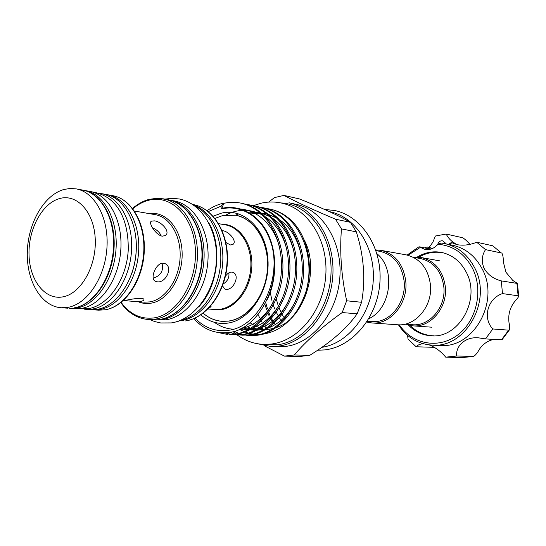 <?xml version="1.0" encoding="UTF-8"?>
<svg xmlns="http://www.w3.org/2000/svg" width="546" height="546" viewBox="0 0 546 546"><rect width="100%" height="100%" fill="white"/><g stroke="black" fill="none" stroke-linecap="round" stroke-linejoin="round"><path stroke-width="0.82" d="M222.536 230.705C228.74 231.088 237.633 241.407 232.883 244.458L230.405 244.963L225.88 242.485M225.409 276.365C227.389 273.403 229.573 271.983 231.948 272.106L233.142 272.454C240.411 275.361 233.258 290.725 225.805 289.291L224.556 288.964L222.556 285.79M210.585 306.217L211.084 306.647L208.838 308.203M214.953 218.386L222.966 215.465L235.695 215.199C254.729 218.598 269.349 242.267 267.608 268.707C266.045 295.154 248.416 318.42 228.883 321.096L222.468 321.382C215.322 320.884 208.879 318.154 203.139 313.206C208.859 318.106 215.267 320.809 222.372 321.307L228.781 321.021C248.293 318.345 265.902 295.106 267.458 268.693C269.198 242.281 254.6 218.639 235.585 215.254L222.877 215.52M59.582 198.56C42.035 203.317 28.187 229.409 29.02 254.859C29.607 280.364 44.977 300.327 62.851 296.867C80.726 293.816 96.451 266.605 95.257 239.462C94.335 212.257 77.095 193.414 59.582 198.56M63.862 189.496C43.933 195.086 27.921 223.273 27.3 252.204C26.481 281.149 41.332 306.497 61.357 307.767L67.854 307.384C87.135 304.177 104.996 277.75 106.934 248C109.057 218.25 94.874 192.083 76.167 188.875L70.031 188.466L63.862 189.496M83.961 190.356L90.035 191.455C108.709 194.663 122.884 220.482 120.809 249.802C118.919 279.122 101.153 305.146 81.92 308.299L75.43 308.667L69.274 308.244M85.244 190.561C103.924 193.769 118.107 219.71 116.018 249.181C114.107 278.644 96.308 304.811 77.054 307.985L70.571 308.36M141.182 301.221L132.664 301.283L124.147 300.634L126.761 300.116C132.139 298.935 143.345 297.215 143.926 299.433C144.219 300.191 143.305 300.785 141.182 301.221M162.299 236.179C155.808 235.21 148 222.604 151.406 221.15L154.341 220.864C161.404 221.348 170.768 231.982 165.458 235.51L162.299 236.179M157.166 281.791L155.555 281.361C149.263 279.088 156.163 262.025 163.575 263.22L165.124 263.67C173.41 267.117 165.731 283.394 157.166 281.791M98.997 193.182L105.364 194.308C123.99 197.509 138.152 222.952 136.131 251.795C134.296 280.63 116.639 306.217 97.461 309.309L90.998 309.664L84.548 309.193M100.723 193.441C119.362 196.649 133.531 222.202 131.497 251.187C129.648 280.173 111.95 305.897 92.759 309.002L86.282 309.364M154.156 319.82L166.025 319.799C186.916 316.789 206.04 290.595 207.924 260.824C209.998 231.054 194.472 204.566 174.167 200.914L169.089 199.959M155.241 319.901L161.964 319.567C182.883 316.537 202.047 290.219 203.945 260.305C206.04 230.398 190.493 203.801 170.161 200.143M405.391 324.215L412.762 325.846C430.501 327.777 447.665 307.746 445.359 286.93C443.038 270.72 435.005 260.927 421.266 257.555L413.725 257.33M404.927 324.188L412.216 324.713C429.422 326.61 446.075 307.186 443.843 286.998C441.591 271.266 433.797 261.78 420.461 258.524L413.267 257.248M366.748 322.058L371.887 322.952L397.358 324.754C415.335 326.72 432.773 306.183 430.46 284.869C428.119 268.27 419.99 258.265 406.067 254.839L380.937 250.341L375.73 249.945M371.887 322.952C390.233 324.972 408.108 303.61 405.787 281.463C403.433 264.223 395.147 253.849 380.937 250.341M367.151 321.444L376.46 321.58C392.519 319.922 406.074 300.689 404.163 281.538C401.876 264.81 393.837 254.75 380.043 251.365L375.969 250.641M264.871 304.177L266.666 309.875M267.281 311.507L267.52 312.114M268.072 313.472L269.13 315.854M269.765 317.165L270.284 318.202M270.843 319.26L273.034 323.034M276.29 298.935L277.777 304.286M279.115 308.005L281.524 313.336M282.145 314.51L283.272 316.482M283.995 317.663L284.616 318.625M213.111 216.216L221.464 213.152C243.68 207.637 266.195 228.965 267.95 259.521C270.038 290.015 250.375 320.195 227.6 323.13C217.649 324.406 208.722 321.649 200.819 314.858M271.062 346.512L285.483 346.423C312.537 343.4 337.367 312.94 339.851 277.45C342.574 241.974 322.468 209.773 296.212 204.347L288.964 202.764C315.329 208.203 335.517 240.697 332.753 276.522C330.234 312.36 305.269 343.127 278.105 346.184L271.062 346.512L256.217 343.489M268.687 202.095L274.42 197.618L283.927 195.407L299.317 198.908C321.71 207.753 338.745 215.561 350.43 222.338L335.49 219.192L341.455 228.89L356.34 231.852L350.43 222.338M284.452 356.115L300.068 356.429L309.766 355.31L294.246 354.968L284.452 356.115L264.414 345.802M258.046 314.482L259.609 317.717M260.258 318.946L260.92 320.133M261.486 321.109L261.991 321.956M262.64 322.993L263.698 324.604M264.81 326.174L266.011 327.771M194.97 318.113C204.361 327.743 215.37 331.818 228.003 330.344C257.337 327.661 281.415 283.005 271.997 246.082C282.562 283.545 258.702 329.129 229.443 332.425C215.615 334.268 203.747 329.668 193.837 318.605M245.318 326.133L245.755 326.317M247.222 326.883L249.795 327.696M252.382 328.296L256.975 328.856M259.179 328.904L262.913 328.658M262.06 207.48L263.438 207.767C287.824 213.131 305.016 240.445 303.556 273.28C302.245 304.415 280.514 332.425 257.569 335.224L249.399 335.483L256.176 335.162C279.136 332.357 300.887 304.299 302.204 273.102C303.665 240.206 286.459 212.851 262.06 207.48L259.275 207.009M234.084 331.361L238.807 333.408M239.53 333.654L242.376 334.473M243.086 334.643L245.905 335.155M246.615 335.251L249.399 335.483M255.125 206.054L256.531 206.34C281.006 211.725 298.259 239.264 296.778 272.393C295.447 303.815 273.621 332.077 250.6 334.91L242.39 335.169L249.181 334.841C272.215 332.009 294.062 303.692 295.4 272.215C296.881 239.025 279.613 211.445 255.125 206.054L252.293 205.576M229.88 332.35L235.237 334.132M235.968 334.302L238.827 334.834M239.551 334.93L242.39 335.169M248.068 204.6L249.502 204.893C274.065 210.299 291.373 238.063 289.878 271.498C288.527 303.201 266.605 331.722 243.509 334.582L236.698 334.916L242.069 334.521C265.172 331.654 287.121 303.078 288.472 271.314C289.974 237.817 272.652 210.012 248.068 204.6L245.188 204.115M224.986 332.883L231.634 334.507M232.364 334.602L235.251 334.848M240.888 203.119L242.342 203.419C266.994 208.845 284.364 236.841 282.848 270.577C281.483 302.58 259.459 331.367 236.295 334.254L229.456 334.589L234.821 334.193C258.005 331.292 280.05 302.45 281.415 270.393C282.937 236.595 265.561 208.552 240.888 203.119C235.033 201.972 229.34 202.047 223.812 203.337L221.696 208.784M217.212 332.371L227.989 334.527M268.871 208.886L270.229 209.166C277.525 210.695 284.173 214.114 290.185 219.41C307.473 234.582 314.366 266.462 305.514 293.065C317.049 256.354 298.628 213.902 268.871 208.886L266.141 208.422M270.256 292.315L272.079 301.194M273.307 305.139L274.781 308.988M275.471 310.551L275.71 311.077M276.331 312.367L278.829 316.878M279.47 317.888L280.385 319.26M281.129 320.318L281.634 321M236.848 215.445L235.961 215.329M408.579 325.204C414.844 331.627 422.297 335.148 430.951 335.776C458.572 338.923 481.128 299.583 466.352 272.379C460.619 261.404 452.286 254.743 441.339 252.395C432.794 250.88 424.699 252.47 417.055 257.159M432.261 335.742L432.917 335.831M445.563 243.775L445.249 242.936L442.629 240.813C440.137 240.588 438.486 241.837 437.667 244.567M429.224 344.908C435.585 347.44 441.079 351.522 445.713 357.166L456.756 356.012C455.371 346.157 465.308 336.479 478.658 337.851L485.476 338.916L492.833 328.965C482.323 318.127 487.585 298.409 502.491 293.598L501.296 280.89C493.625 278.965 487.878 274.781 484.07 268.345C481.326 261.643 481.804 255.405 485.517 249.624L501.405 253.003L492.704 245.782L501.405 253.003M501.296 280.89L517.471 283.456L512.81 280.446L505.985 272.283L503.241 261.657C503.371 257.849 502.941 255.071 501.965 253.303M399.351 324.822C412.025 344.062 438.158 349.454 457.268 335.278C476.508 321.355 483.667 290.363 472.556 268.4C464.585 253.569 453.043 245.516 437.94 244.246L441.141 243.025L444.737 243.598C457.76 246.567 467.71 254.6 474.597 267.704C492.649 300.648 465.533 348.505 432.091 345.133C417.895 344.096 406.674 337.319 398.43 324.809M432.091 345.133L440.131 345.475C473.321 348.798 500.177 301.597 482.261 269.069C475.423 256.129 465.54 248.184 452.62 245.243L444.737 243.598M485.517 249.624L476.672 242.219C470.12 244.936 463.595 245.761 457.098 244.69L451.801 242.704L449.761 244.635M407.575 335.374L408.039 339.046L416.148 346.771C417.833 344.874 420.263 343.884 423.43 343.796M407.118 255.05L418.577 247.045L419.669 246.826L429.429 248.949L419.669 246.826M425.607 247.986L425.354 247.393L425.061 247.618M408.012 255.262L420.304 247.386L425.013 249.42C429.934 250.191 434.247 248.464 437.94 244.246M448.778 244.444L450.197 243.106L451.59 242.642L455.262 243.502C451.337 241.373 448.307 238.22 446.157 234.043L462.694 237.763C464.864 239.066 467.267 241.25 469.908 244.301L469.942 244.328M476.672 242.219L492.704 245.782M429.149 247.399L432.896 242.144L435.374 236.029L446.157 234.043M492.833 328.965L508.681 330.159L509.438 329.832C509.875 328.399 509.725 325.989 509.002 322.597C507.992 314.639 509.93 307.582 514.817 301.406C517.082 298.976 518.379 297.242 518.7 296.212L518.12 295.796L516.932 283.435M502.491 293.598L518.12 295.796M509.438 329.832L502.006 339.789L501.467 339.83L508.681 330.159M485.476 338.916L501.467 339.83M456.756 356.012L473.566 356.415C475.511 355.248 477.443 352.887 479.368 349.324C482.985 343.987 487.796 340.677 493.809 339.394M445.713 357.166L462.421 357.562L473.28 356.442M416.148 346.771L434.357 347.338M425.354 247.393L427.313 247.038L428.76 247.72L429.429 248.949M427.313 247.038L430.255 247.618L431.852 248.751M443.256 252.825L442.601 252.75M222.754 321.328L223.648 321.43M361.582 302.272L346.662 300.791L342.185 312.565L357.166 313.8L361.582 302.272C365.663 279.463 363.916 255.992 356.34 231.852M342.185 312.565C322.154 326.863 306.17 340.997 294.246 354.968M309.766 355.31C331.04 342.226 346.84 328.392 357.166 313.8M341.455 228.89C339.598 252.061 341.332 276.023 346.662 300.791M283.927 195.407C296.717 202.184 313.902 210.114 335.49 219.192M321.901 347.324C348.075 343.489 371.355 314.209 373.239 280.746C375.341 247.29 355.726 217.11 330.289 211.828L329.484 211.65M368.843 318.687C391.032 308.702 396 268.85 376.938 253.726M271.997 246.082C268.038 232.036 261.084 221.601 251.133 214.769C241.728 208.545 231.763 206.586 221.226 208.886L221.075 206.163L208.231 211.623M207.064 210.729C212.155 207.084 217.526 204.579 223.191 203.214L223.812 203.337M239.83 329.511L244.158 331.654M244.97 331.988L248.293 333.108M249.174 333.353L252.962 334.118M254.047 334.268L259.821 334.473M262.169 334.302C282.016 331.265 296.464 317.519 305.514 293.065M223.191 203.214L221.075 206.163M153.228 278.167C160.852 275.648 163.773 270.68 162.005 263.274M161.172 235.906C159.671 232.309 156.77 229.627 152.484 227.853M198.567 307.023C217.82 287.394 222.85 247.01 209.002 223.259M180.651 320.263C199.679 316.509 216.946 293.919 220.222 267.185C223.601 240.472 212.408 214.332 194.881 206.026M223.212 283.975C227.518 281.272 229.409 277.559 228.883 272.85M207.985 308.981L214.687 309.48L220.297 309.241C235.845 306.941 249.693 288.213 250.819 267.165C252.088 246.11 240.417 227.341 225.232 224.829L218.612 223.669M221.492 224.174C237.844 223.778 252.054 241.878 251.897 264.189C251.938 286.479 237.503 307.316 220.994 309.705L210.906 309.2M193.345 204.62C213.8 208.326 229.334 234.295 227.348 263.336C225.553 292.376 206.606 317.956 185.606 320.925L185.483 320.932C206.231 318.004 225.157 292.41 226.972 263.308C228.979 234.2 213.527 208.251 193.345 204.62L192.704 204.497M193.393 204.955C212.353 211.295 225.471 237.858 222.44 265.916C219.56 293.98 201.105 317.806 181.129 320.679L178.945 320.939M82.664 190.083C101.774 193.4 116.066 219.417 113.998 248.88C112.114 278.351 94.274 304.566 74.638 307.808L74.447 307.814C93.707 304.634 111.527 278.392 113.438 248.846C115.534 219.294 101.358 193.291 82.664 190.083L76.167 188.875M132.664 301.283L144.328 302.163L149.904 301.89C165.138 299.433 178.849 279.941 180.071 258.149C181.436 236.357 170.086 217.069 155.228 214.66L134.466 211.049M149.085 213.595C165.882 210.763 181.613 228.781 182.132 252.941C182.89 277.068 168.059 300.532 151.044 303.18C146.56 303.924 142.253 303.426 138.111 301.692M121.151 302.395C129.921 314.353 140.882 319.519 154.033 317.902C177.095 314.673 197.297 282.18 195.386 249.481C193.823 216.721 171.13 194.13 148.655 200.266C143.038 201.727 137.756 204.552 132.821 208.749M98.683 310.155L105.139 309.807C124.283 306.75 141.885 281.381 143.7 252.778C145.686 224.174 131.538 198.921 112.94 195.714L107.821 194.765C126.44 197.966 140.595 223.348 138.588 252.109C136.759 280.876 119.124 306.388 99.952 309.466L93.489 309.828L98.683 310.155L105.31 309.8C124.795 306.688 142.417 281.34 144.199 252.805C146.164 224.283 131.907 199.01 112.94 195.714M149.672 199.304L156.579 198.314L163.466 198.853C183.838 202.511 199.406 229.3 197.29 259.439C195.366 289.585 176.133 316.114 155.166 319.171L148.437 319.512C137.408 318.611 128.283 312.933 121.048 302.477M132.739 208.647C137.79 204.163 143.223 201.105 149.031 199.474M168.011 199.727C188.663 203.467 204.3 230.153 202.218 260.06C200.334 289.981 181.129 316.352 159.917 319.43L159.78 319.437C180.712 316.4 199.904 290.015 201.808 260.026C203.911 230.043 188.356 203.385 168.011 199.727L158.456 198.294L149.392 199.304M263.315 344.369L277.191 344.819C305.146 341.707 330.398 308.572 331.053 271.717C332.016 234.841 308.442 204.081 280.931 202.941M249.979 322.706L251.413 323.689M252.545 324.399L254.716 325.614M256.402 326.433L259.548 327.682L256.443 326.412M260.585 328.023L262.926 328.651L260.599 328.01M455.262 243.502L452.074 242.827M431.326 248.225L428.76 247.72M260.483 329.142L260.128 329.02M242.847 327.634L248.696 329.504M249.863 329.743L255.125 330.289M256.702 330.289L265.028 329.067M268.1 328.085C280.323 323.293 289.769 313.622 296.437 299.072M301.542 257.036C298.457 240.465 291.257 228.119 279.948 219.997M277.027 218.147L268.803 214.585M267.206 214.148L261.759 213.213M260.531 213.117L249.925 213.998M240.533 328.849L247.911 329.927M249.495 329.941L257.808 328.788M260.858 327.839C272.638 323.375 281.954 314.209 288.8 300.341M294.424 253.938C291.045 238.07 283.845 226.242 272.816 218.448M269.908 216.632L261.677 213.138M260.067 212.715L246.423 212.025M238.732 213.889L235.51 215.165M239.203 329.47L250.457 328.501M253.494 327.58C264.885 323.416 274.072 314.701 281.06 301.44M287.162 250.962C283.538 235.729 276.337 224.372 265.561 216.878M262.66 215.09C250.273 208.784 238.131 208.722 226.221 214.899M214.373 322.311C220.263 326.59 226.604 328.883 233.388 329.183M240.95 328.637C253.917 326.058 264.667 317.315 273.198 302.409M279.75 248.075C274.304 225.198 256.954 209.036 237.899 208.886M267.008 299.911C276.87 280.944 277.436 252.348 267.649 233.354C258.763 214.68 238.909 204.102 221.99 208.36M250.184 213.343L249.181 213.541M246.942 211.507L245.632 211.636M243.577 209.992L241.714 210.012M240.097 208.825L236.459 208.579M131.709 273.764C135.613 262.517 137.053 250.962 136.022 239.093M149.85 319.594L154.695 321.56L160.77 322.973L171.28 322.918C194.499 319.553 214.421 292.315 216.339 261.773C218.468 231.258 202.088 203.317 179.361 198.99L172.12 198.321L164.858 199.119M317.629 350.232L324.665 349.918C352.668 346.867 377.504 317.096 379.886 282.664C382.534 248.253 362.216 216.373 334.957 210.565L324.529 209.411M265.697 302.614L267.465 308.783M268.052 310.497L268.25 311.043M268.796 312.469L269.874 315.069M270.488 316.434L270.959 317.431M271.498 318.536L273.642 322.468M274.174 323.355L274.42 323.751M269.506 329.197L273.737 328.317M276.515 327.436C303.979 319.424 320.686 269.328 303.945 239.51M237.189 334.93C245.202 340.806 254.081 343.96 263.827 344.389L271.273 344.048C299.058 340.759 323.396 310.394 325.764 275.621C328.392 240.875 308.51 208.702 281.436 203.044C274.679 201.61 267.915 201.658 261.152 203.187L253.214 205.705M233.142 331.627L235.974 334.009M236.507 334.418L237.121 334.882M269.335 329.218L265.841 329.497M264.298 329.504L263.411 329.47M259.275 328.979L260.367 329.163M444.171 253.078L442.888 252.805C434.37 251.29 426.303 252.764 418.686 257.227M410.176 325.532C416.468 331.729 423.928 335.135 432.555 335.763L433.872 335.81M224.126 288.718L224.556 288.964M224.542 321.437L222.372 321.307M178.815 321.253L178.167 321.219M67.957 308.19L61.357 307.767M91.789 191.844C118.598 195.823 128.89 221.751 128.214 250.505C126.481 279.313 108.825 305.337 88.036 308.797L77.225 308.722M124.147 300.634L123.314 300.566M150.853 221.737L151.406 221.15M154.934 280.999L155.555 281.361M149.283 199.331C143.318 200.894 137.749 203.931 132.576 208.429M120.837 302.648C128.133 312.988 137.333 318.611 148.437 319.512L153.057 319.779M92.233 309.719L93.489 309.828M439.946 260.899L421.266 257.555M267.479 329.415L266.107 329.34M264.701 329.265L264.339 329.245M260.933 329.067L259.07 328.965M517.471 283.456L518.7 296.212M473.566 356.415L462.435 357.562M240.684 209.664L244.198 210.244M243.871 210.838L245.68 210.893M247.154 212.401L248.43 212.298M250.416 214.298L251.372 214.121M253.59 216.53L254.32 216.318M254.757 325.587L252.6 324.365M251.481 323.648L250.041 322.652M431.688 327.19L412.762 325.846M237.715 215.656L235.585 215.254"/></g></svg>
